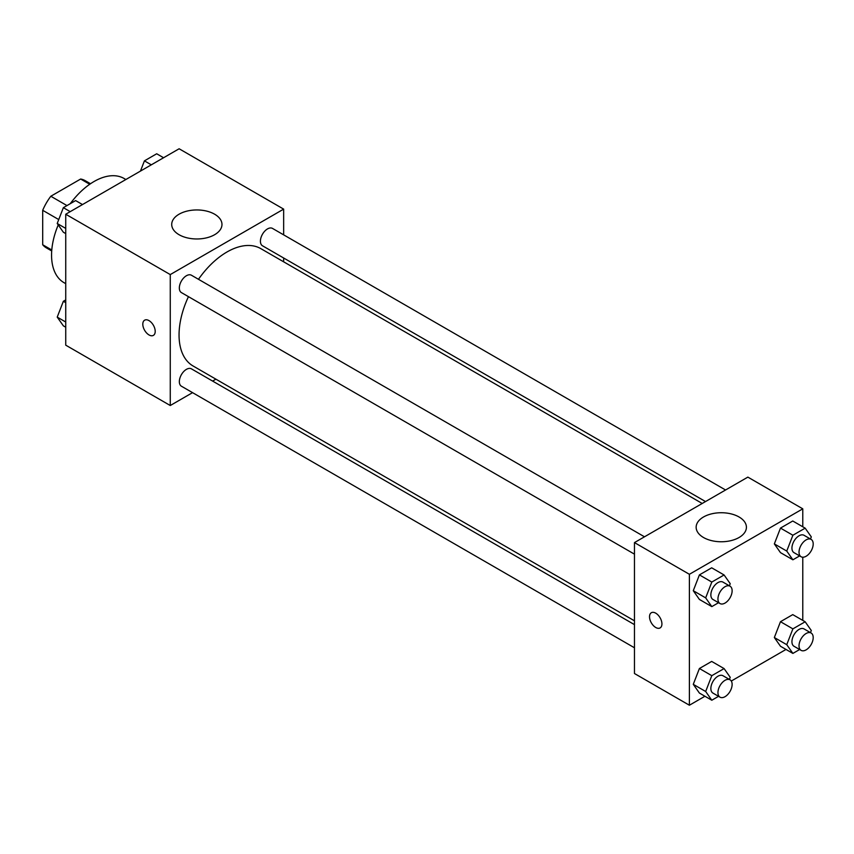 <?xml version="1.0" encoding="UTF-8"?>
<svg xmlns="http://www.w3.org/2000/svg" width="854" height="854" viewBox="0 0 854 854"><rect width="100%" height="100%" fill="white"/><g stroke="black" fill="none" stroke-linecap="round" stroke-linejoin="round"><path stroke-width="1.28" d="M66.975 205.579L50.813 196.249L80.65 179.03A38.804 22.407 120 0 1 85.133 180.632L90.513 183.727M51.784 249.998L42.7 244.756A38.804 22.407 120 0 0 46.329 247.841L51.71 250.948M42.7 244.756L42.7 210.308A38.804 22.407 120 0 1 50.813 196.249M58.734 219.563L42.7 210.308M89.734 184.272L80.65 179.03M58.221 224.922A60.132 34.715 120 0 0 51.56 255.154A60.132 34.715 120 0 0 64.018 282.685L65.737 283.677M125.869 179.511L124.15 178.518A60.132 34.715 120 0 0 70.263 203.679M192.556 392.648L170.266 405.522L65.737 345.165L65.737 214.237L179.126 148.767L283.656 209.123L283.656 234.861M283.656 258.004L283.656 261.815M179.073 214.205A25.14 14.518 180 0 1 206.465 211.055A25.14 14.518 180 0 1 221.976 224.463A25.14 14.518 180 0 1 196.847 238.971A25.14 14.518 180 0 1 171.707 224.463A25.14 14.518 180 0 1 179.073 214.205M170.266 405.522L170.266 274.582L65.737 214.237M170.266 274.582L283.656 209.123M144.625 320.186A8.775 5.06 -120 0 0 143.28 327.21A8.775 5.06 -120 0 0 149.012 334.939A8.775 5.06 60 0 1 143.28 327.21A8.775 5.06 60 0 1 144.625 320.186A8.775 5.06 60 0 1 153.389 325.246A8.775 5.06 60 0 1 153.389 335.376A8.775 5.06 60 0 1 149.002 334.939A8.775 5.06 -120 0 0 153.389 335.366M215.902 379.165L212.603 381.076M644.492 536.803L191.435 275.234A10.024 5.786 120 0 0 181.411 281.019A10.024 5.786 120 0 0 181.411 292.591L634.469 554.161M634.469 624.637L191.435 368.853A10.024 5.786 120 0 0 183.717 371.543A10.024 5.786 120 0 0 179.34 381.621A10.024 5.786 120 0 0 181.411 386.211L634.469 647.78M725.558 489.993L272.511 228.424A10.024 5.786 120 0 0 264.783 231.114A10.024 5.786 120 0 0 260.417 241.202A10.024 5.786 120 0 0 262.488 245.781L705.521 501.565M188.446 296.658A67.754 39.113 120 0 0 179.052 334.981A67.754 39.113 120 0 0 193.089 365.992L634.469 620.826M702.212 503.476L260.833 248.642A67.754 39.113 120 0 0 198.47 279.301M704.934 696.256L689.391 705.233L634.469 673.518L634.469 542.589L747.858 477.119L802.781 508.835L802.781 526.79M731.291 681.044L786.011 649.446M693.277 590.712L699.405 599.444L693.277 590.712L699.405 574.891L693.277 590.712L705.671 597.875L711.809 582.054L724.085 574.966L730.223 583.698L729.401 585.823M711.681 567.814L699.405 574.891L711.681 567.814L724.085 574.966M774.343 543.902L780.481 552.634L774.343 543.902L780.481 528.092L774.343 543.902L786.747 551.065L792.886 535.244L805.162 528.156L811.3 536.888L810.478 539.013M792.758 521.004L780.481 528.092L792.758 521.004L805.162 528.156M774.343 637.522L780.481 646.254L774.343 637.522L780.481 621.701L774.343 637.522L786.747 644.685L792.886 628.864L805.162 621.776L811.3 630.508L810.478 632.633M792.758 614.624L780.481 621.701L792.758 614.624L805.162 621.776M689.391 705.233L689.391 574.294L802.781 508.835M802.781 557.214L802.781 620.399M693.277 684.332L699.405 693.064L693.277 684.332L699.405 668.511L693.277 684.332L705.671 691.494L711.809 675.674L724.085 668.586L730.223 677.318L729.401 679.442M711.681 661.423L699.405 668.511L711.681 661.423L724.085 668.586M703.504 537.508A25.14 14.518 180 0 1 696.149 527.249A25.14 14.518 180 0 1 721.278 512.731A25.14 14.518 180 0 1 746.417 527.249A25.14 14.518 180 0 1 730.896 540.657A25.14 14.518 180 0 1 703.504 537.508M689.391 574.294L634.469 542.589M661.925 623.911A8.775 5.06 60 0 1 660.11 627.925A8.775 5.06 60 0 1 651.346 622.865A8.775 5.06 60 0 1 651.346 612.734A8.775 5.06 60 0 1 658.103 615.083A8.775 5.06 60 0 1 661.925 623.911M651.346 612.734A8.775 5.06 -120 0 0 651.346 622.854A8.775 5.06 -120 0 0 660.11 627.925M718.556 602.71L711.809 606.607L705.671 597.875M730.053 586.196L722.964 582.108A10.024 5.786 120 0 0 715.236 584.798A10.024 5.786 120 0 0 710.859 594.875A10.024 5.786 120 0 0 712.941 599.465L720.029 603.564A10.024 5.786 120 0 0 730.053 597.768A10.024 5.786 120 0 0 730.053 586.196A10.024 5.786 120 0 0 722.324 588.886A10.024 5.786 120 0 0 717.947 598.974A10.024 5.786 120 0 0 720.029 603.564M711.809 606.607L699.405 599.444M711.809 582.054L699.405 574.891M799.632 555.901L792.886 559.797L786.747 551.065M811.119 539.386L804.041 535.298A10.024 5.786 120 0 0 796.312 537.988A10.024 5.786 120 0 0 791.936 548.076A10.024 5.786 120 0 0 794.017 552.655L801.105 556.755A10.024 5.786 120 0 0 811.119 550.969A10.024 5.786 120 0 0 811.119 539.386A10.024 5.786 120 0 0 803.4 542.077A10.024 5.786 120 0 0 799.024 552.164A10.024 5.786 120 0 0 801.105 556.755M792.886 559.797L780.481 552.634M792.886 535.244L780.481 528.092M718.556 696.33L711.809 700.227L705.671 691.494M730.053 679.816L722.964 675.727A10.024 5.786 120 0 0 715.236 678.407A10.024 5.786 120 0 0 710.859 688.495A10.024 5.786 120 0 0 712.941 693.085L720.029 697.174A10.024 5.786 120 0 0 730.053 691.388A10.024 5.786 120 0 0 730.053 679.816A10.024 5.786 120 0 0 722.324 682.506A10.024 5.786 120 0 0 717.947 692.594A10.024 5.786 120 0 0 720.029 697.174M711.809 700.227L699.405 693.064M711.809 675.674L699.405 668.511M799.632 649.52L792.886 653.417L786.747 644.685M811.119 633.006L804.041 628.918A10.024 5.786 120 0 0 796.312 631.608A10.024 5.786 120 0 0 791.936 641.685A10.024 5.786 120 0 0 794.017 646.275L801.105 650.364A10.024 5.786 120 0 0 811.119 644.578A10.024 5.786 120 0 0 811.119 633.006A10.024 5.786 120 0 0 803.4 635.696A10.024 5.786 120 0 0 799.024 645.784A10.024 5.786 120 0 0 801.105 650.364M792.886 653.417L780.481 646.254M792.886 628.864L780.481 621.701M65.737 233.601L63.356 232.224L57.218 223.492L63.356 207.671L75.622 200.583L82.496 204.554M65.737 228.413L57.218 223.492M70.231 211.643L63.356 207.671M140.462 171.088L144.422 160.862L156.698 153.773L163.573 157.744M151.297 164.833L144.422 160.862M65.737 327.21L63.356 325.844L57.218 317.112L63.356 301.291L65.737 299.914M65.737 322.022L57.218 317.112M65.737 302.668L63.356 301.291"/></g></svg>
